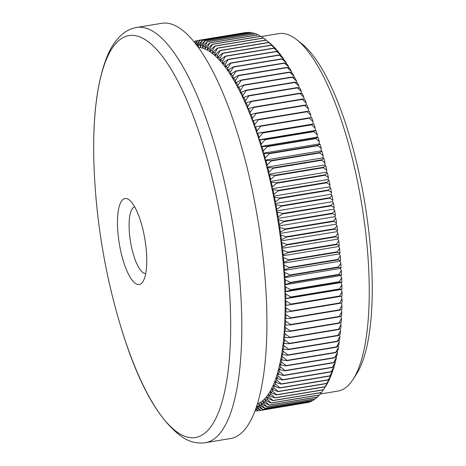 <?xml version="1.0" encoding="UTF-8"?>
<svg xmlns="http://www.w3.org/2000/svg" width="466" height="466" viewBox="0 0 466 466"><rect width="100%" height="100%" fill="white"/><g stroke="black" fill="none" stroke-linecap="round" stroke-linejoin="round"><path stroke-width="0.7" d="M128.185 199.221A43.583 12.99 80.6 0 1 129.886 200.462A43.583 12.99 80.6 0 1 146.231 249.514A43.583 12.99 80.6 0 1 143.237 281.109A43.583 12.99 80.6 0 1 136.037 283.823A43.583 12.99 80.6 0 1 117.991 233.53A43.583 12.99 80.6 0 1 128.185 199.221M134.709 206.892A33.75 10.06 -99.4 0 0 129.985 238.219A33.75 10.06 -99.4 0 0 143.476 272.901A33.75 10.06 -99.4 0 0 145.73 273.472M205.407 442.7C198.033 443.743 190.967 442.286 184.198 438.343C158.766 421.573 137.138 382.685 119.313 321.691L119.313 321.691A203.694 60.697 -99.4 0 0 180.517 434.248A203.694 60.697 -99.4 0 0 228.177 273.903A203.694 60.697 -99.4 0 0 143.837 38.841A203.694 60.697 -99.4 0 0 94.161 169.752L94.161 169.752C92.128 120.752 96.468 82.936 107.186 56.304C111.025 47.002 116.022 39.68 122.179 34.333C126.449 30.709 131.272 28.414 136.666 27.459A210.446 62.712 80.6 0 1 152.085 30.82A210.446 62.712 80.6 0 1 236.518 249.357A210.446 62.712 80.6 0 1 205.407 442.7L230.519 438.541A210.446 62.712 80.6 0 0 261.63 245.198A210.446 62.712 80.6 0 0 177.196 26.661A210.446 62.712 80.6 0 0 161.778 23.3L136.666 27.459M320.323 393.991L337.92 391.079A181.163 53.98 -99.4 0 0 353.065 379.4A181.163 53.98 -99.4 0 0 361.587 203.531A181.163 53.98 -99.4 0 0 296.848 39.796A181.163 53.98 -99.4 0 0 292.019 36.517A181.163 53.98 -99.4 0 0 278.744 33.622L261.257 36.517M196.075 44.899L199.879 40.338A187.617 55.908 80.6 0 1 200.013 40.338L197.532 44.893L198.318 47.363A181.163 53.98 80.6 0 1 200.654 47.666A181.163 53.98 80.6 0 1 203.025 48.278A181.163 53.98 80.6 0 1 205.436 49.204A181.163 53.98 80.6 0 1 207.883 50.444L208.121 48.301L212.246 44.276L260.855 36.226A187.617 55.908 -99.4 0 1 261.001 36.319L212.391 44.369L209.694 49.285L210.352 51.988L210.632 49.926L214.814 46.029L263.43 37.979A187.617 55.908 -99.4 0 1 263.575 38.09L214.966 46.134L212.222 51.103L212.851 53.84L213.166 51.86L217.412 48.091L266.022 40.047L269.261 42.575A183.645 54.72 80.6 0 1 270.863 43.944L266.173 40.169A187.617 55.908 -99.4 0 0 266.022 40.047M204.725 46.583A183.645 54.72 -99.4 0 0 203.188 45.988L207.184 41.73A187.617 55.908 80.6 0 1 207.329 41.789L204.725 46.583L205.436 49.204L205.64 46.99L209.7 42.843L258.31 34.799A187.617 55.908 -99.4 0 1 258.455 34.868L209.84 42.919L207.195 47.777L207.883 50.444A181.163 53.98 80.6 0 1 210.352 51.988A181.163 53.98 80.6 0 1 212.851 53.84A181.163 53.98 80.6 0 1 215.368 55.996L215.723 54.103L220.028 50.468L268.637 42.423L271.812 44.818A183.645 54.72 80.6 0 1 273.425 46.379L268.789 42.569A187.617 55.908 -99.4 0 0 268.637 42.423M207.195 47.777A183.645 54.72 -99.4 0 0 205.64 46.99M260.377 36.307L258.455 34.868M207.329 41.789L255.939 33.738A187.617 55.908 -99.4 0 0 255.799 33.686L207.184 41.73M202.285 45.703A183.645 54.72 -99.4 0 0 200.776 45.307L204.708 40.944A187.617 55.908 80.6 0 1 204.848 40.979L202.285 45.703L203.025 48.278L203.188 45.988M257.558 34.921L255.939 33.738M204.848 40.979L253.457 32.935A187.617 55.908 -99.4 0 0 253.318 32.894L204.708 40.944M199.885 45.138A183.645 54.72 -99.4 0 0 198.4 44.946L202.273 40.478A187.617 55.908 80.6 0 1 202.407 40.495L199.885 45.138L200.654 47.666L200.776 45.307M254.768 33.855L253.457 32.935M202.407 40.495L251.023 32.451A187.617 55.908 -99.4 0 0 250.883 32.434L202.273 40.478M198.318 47.363L198.4 44.946M251.995 33.115L251.023 32.451M200.013 40.338L248.628 32.288A187.617 55.908 -99.4 0 0 248.495 32.294L199.879 40.338M197.532 44.893A183.645 54.72 -99.4 0 0 196.477 44.882M249.246 32.702L248.628 32.288M197.671 40.507L246.281 32.457A187.617 55.908 -99.4 0 0 246.147 32.474L197.537 40.525A187.617 55.908 80.6 0 1 197.671 40.507L195.767 43.967M195.271 43.332L197.537 40.525M194.351 42.185L195.248 41.031A187.617 55.908 80.6 0 1 195.376 40.996L197.433 40.658M195.376 40.996L194.567 42.453M193.938 41.678L194.864 41.526M255.222 410.296L255.985 410.983L257.943 410.657M255.985 410.983A187.617 55.908 80.6 0 1 255.851 410.983L255.141 410.511M255.857 408.542L258.327 410.796L307.047 402.612M258.327 410.796A187.617 55.908 80.6 0 1 258.193 410.814L255.63 409.177M256.411 406.929A183.645 54.72 -99.4 0 0 256.813 406.795L260.616 410.284A187.617 55.908 80.6 0 1 260.488 410.325L309.098 402.275A187.617 55.908 -99.4 0 0 309.226 402.24L309.61 401.744M260.616 410.284L309.226 402.24M256.795 405.758L256.813 406.795M260.488 410.325L256.16 407.663M262.719 409.509L257.628 406.498A183.645 54.72 -99.4 0 0 258.98 405.892L262.847 409.451A187.617 55.908 80.6 0 1 262.719 409.509L311.335 401.459A187.617 55.908 -99.4 0 0 311.457 401.401L312.098 400.556M262.847 409.451L311.457 401.401M257.628 406.498L257.051 404.96M259.772 405.472A183.645 54.72 -99.4 0 0 261.088 404.669L265.014 408.298A187.617 55.908 80.6 0 1 264.892 408.367L259.772 405.472L258.904 403.259L258.98 405.892M261.851 404.133A183.645 54.72 -99.4 0 0 263.127 403.131L267.123 406.818A187.617 55.908 80.6 0 1 267.001 406.911L261.851 404.133L260.966 402.001A181.163 53.98 80.6 0 1 258.904 403.259A181.163 53.98 80.6 0 1 257.36 403.987M264.892 408.367L313.507 400.323A187.617 55.908 -99.4 0 0 313.63 400.247L314.509 399.047M265.014 408.298L313.63 400.247M263.873 402.484A183.645 54.72 -99.4 0 0 265.102 401.29L269.156 405.024A187.617 55.908 80.6 0 1 269.045 405.135L263.873 402.484L262.97 400.428A181.163 53.98 80.6 0 1 260.966 402.001L261.088 404.669M267.001 406.911L315.616 398.861A187.617 55.908 -99.4 0 0 315.732 398.768L316.833 397.224M267.123 406.818L315.732 398.768M265.818 400.521A183.645 54.72 -99.4 0 0 267.006 399.135L271.125 402.915A187.617 55.908 80.6 0 1 271.014 403.043L265.818 400.521L264.904 398.552A181.163 53.98 80.6 0 1 262.97 400.428L263.127 403.131M269.045 405.135L317.655 397.084A187.617 55.908 -99.4 0 0 317.771 396.974L319.076 395.086M269.156 405.024L317.771 396.974M267.694 398.261A183.645 54.72 -99.4 0 0 268.83 396.683L273.012 400.492A187.617 55.908 80.6 0 1 272.907 400.643L267.694 398.261L266.768 396.374A181.163 53.98 80.6 0 1 264.904 398.552L265.102 401.29M271.014 403.043L319.624 394.993A187.617 55.908 -99.4 0 0 319.734 394.865L321.231 392.64M271.125 402.915L319.734 394.865M269.488 395.692A183.645 54.72 -99.4 0 0 270.577 393.927L274.818 397.766A187.617 55.908 80.6 0 1 274.719 397.929L269.488 395.692L268.556 393.898A181.163 53.98 80.6 0 1 266.768 396.374L267.006 399.135M272.907 400.643L321.517 392.593A187.617 55.908 -99.4 0 0 321.622 392.448L323.293 389.891M273.012 400.492L321.622 392.448M271.206 392.826A183.645 54.72 -99.4 0 0 272.243 390.881L276.548 394.737A187.617 55.908 80.6 0 1 276.449 394.918L271.206 392.826L270.263 391.125A181.163 53.98 80.6 0 1 268.556 393.898L268.83 396.683M274.719 397.929L323.328 389.885A187.617 55.908 -99.4 0 0 323.433 389.722L326.654 384.502M326.672 384.642A183.645 54.72 80.6 0 1 325.629 386.326A183.645 54.72 80.6 0 1 325.583 386.407L325.629 386.326M274.818 397.766L323.433 389.722M272.843 389.669A183.645 54.72 -99.4 0 0 273.827 387.543L278.19 391.411A187.617 55.908 80.6 0 1 278.097 391.609L272.843 389.669L271.894 388.062A181.163 53.98 80.6 0 1 270.263 391.125L270.577 393.927M325.583 386.407L323.328 389.885M276.449 394.918L325.064 386.873A187.617 55.908 -99.4 0 0 325.157 386.693L328.297 381.299M328.338 381.596A183.645 54.72 80.6 0 1 327.301 383.541L325.064 386.873M276.548 394.737L325.157 386.693M274.392 386.227A183.645 54.72 -99.4 0 0 275.324 383.92L279.74 387.794A187.617 55.908 80.6 0 1 279.652 388.009L274.392 386.227L273.437 384.718A181.163 53.98 80.6 0 1 271.894 388.062L272.243 390.881M278.097 391.609L326.707 383.565A187.617 55.908 -99.4 0 0 326.8 383.367L329.858 377.804M329.922 378.258A183.645 54.72 80.6 0 1 328.938 380.384L326.707 383.565M278.19 391.411L326.8 383.367M275.855 382.504A183.645 54.72 -99.4 0 0 276.728 380.023L281.202 383.897A187.617 55.908 80.6 0 1 281.12 384.124L275.855 382.504L274.899 381.095A181.163 53.98 80.6 0 1 273.437 384.718L273.827 387.543M279.652 388.009L328.268 379.965A187.617 55.908 -99.4 0 0 328.355 379.749L331.413 374.635L331.326 374.029M331.413 374.635A183.645 54.72 80.6 0 1 330.487 376.942L328.268 379.965M279.74 387.794L328.355 379.749M277.229 378.508A183.645 54.72 -99.4 0 0 278.045 375.858L282.571 379.72A187.617 55.908 80.6 0 1 282.495 379.965L277.229 378.508L276.268 377.204A181.163 53.98 80.6 0 1 274.899 381.095L275.324 383.92M281.12 384.124L329.736 376.079A187.617 55.908 -99.4 0 0 329.817 375.846L332.823 370.738L332.695 369.987M332.823 370.738A183.645 54.72 80.6 0 1 331.949 373.219L329.736 376.079M281.202 383.897L329.817 375.846M278.505 374.245A183.645 54.72 -99.4 0 0 279.262 371.431L283.846 375.27A187.617 55.908 80.6 0 1 283.777 375.532L278.505 374.245L277.544 373.045A181.163 53.98 80.6 0 1 276.268 377.204L276.728 380.023M282.495 379.965L331.11 371.915A187.617 55.908 -99.4 0 0 331.186 371.67L334.134 366.573L333.976 365.67M334.134 366.573A183.645 54.72 80.6 0 1 333.318 369.223L331.11 371.915M282.571 379.72L331.186 371.67M279.693 369.719A183.645 54.72 -99.4 0 0 280.386 366.748L285.023 370.557A187.617 55.908 80.6 0 1 284.959 370.837L279.693 369.719L278.732 368.629A181.163 53.98 80.6 0 1 277.544 373.045L278.045 375.858M283.777 375.532L332.386 367.482A187.617 55.908 -99.4 0 0 332.456 367.22L335.351 362.146L335.153 361.103M335.351 362.146A183.645 54.72 80.6 0 1 334.6 364.96L332.386 367.482M283.846 375.27L332.456 367.22M280.777 364.942A183.645 54.72 -99.4 0 0 281.406 361.82L286.095 365.594A187.617 55.908 80.6 0 1 286.037 365.886L280.777 364.942L279.821 363.963A181.163 53.98 80.6 0 1 278.732 368.629L279.262 371.431M284.959 370.837L333.569 362.787A187.617 55.908 -99.4 0 0 333.633 362.507L336.475 357.463L336.236 356.28M336.475 357.463A183.645 54.72 80.6 0 1 335.782 360.434L333.569 362.787M285.023 370.557L333.633 362.507M281.761 359.927A183.645 54.72 -99.4 0 0 282.332 356.653L287.068 360.381A187.617 55.908 80.6 0 1 287.015 360.684L281.761 359.927L280.812 359.059A181.163 53.98 80.6 0 1 279.821 363.963L280.386 366.748M286.037 365.886L334.652 357.836A187.617 55.908 -99.4 0 0 334.71 357.544L337.5 352.535L337.215 351.213M337.5 352.535A183.645 54.72 80.6 0 1 336.866 355.657L334.652 357.836M286.095 365.594L334.71 357.544M282.646 354.673A183.645 54.72 -99.4 0 0 283.153 351.253L287.936 354.935A187.617 55.908 80.6 0 1 287.889 355.255L282.646 354.673L281.703 353.915A181.163 53.98 80.6 0 1 280.812 359.059L281.406 361.82M287.015 360.684L335.631 352.64A187.617 55.908 -99.4 0 0 335.683 352.337L338.421 347.362L338.089 345.918M338.421 347.362A183.645 54.72 80.6 0 1 337.856 350.636L335.631 352.64M287.068 360.381L335.683 352.337M283.433 349.191A183.645 54.72 -99.4 0 0 283.87 345.638L288.704 349.261A187.617 55.908 80.6 0 1 288.664 349.593L283.433 349.191L282.495 348.551A181.163 53.98 80.6 0 1 281.703 353.915L282.332 356.653M287.889 355.255L336.504 347.205A187.617 55.908 -99.4 0 0 336.551 346.885L339.242 341.968L338.858 340.39M339.242 341.968A183.645 54.72 80.6 0 1 338.741 345.388L336.504 347.205M287.936 354.935L336.551 346.885M284.109 343.5A183.645 54.72 -99.4 0 0 284.487 339.813L289.357 343.372A187.617 55.908 80.6 0 1 289.328 343.716L284.109 343.5L283.182 342.976A181.163 53.98 80.6 0 1 282.495 348.551L283.153 351.253M288.664 349.593L337.273 341.543A187.617 55.908 -99.4 0 0 337.314 341.211L339.964 336.353L339.522 334.646M339.964 336.353A183.645 54.72 80.6 0 1 339.522 339.906L337.273 341.543M288.704 349.261L337.314 341.211M284.685 337.6A183.645 54.72 -99.4 0 0 284.994 333.79L289.91 337.273A187.617 55.908 80.6 0 1 289.881 337.629L284.685 337.6L283.771 337.192A181.163 53.98 80.6 0 1 283.182 342.976L283.87 345.638M289.328 343.716L337.937 335.666A187.617 55.908 -99.4 0 0 337.972 335.322L340.576 330.528L340.081 328.699M340.576 330.528A183.645 54.72 80.6 0 1 340.203 334.209L337.937 335.666M289.357 343.372L337.972 335.322M285.151 331.501A183.645 54.72 -99.4 0 0 285.396 327.575L290.347 330.982A187.617 55.908 80.6 0 1 290.33 331.343L284.254 331.21A181.163 53.98 80.6 0 1 283.771 337.192L284.487 339.813M289.881 337.629L338.491 329.578A187.617 55.908 -99.4 0 0 338.52 329.223L341.083 324.505L340.524 322.554M341.083 324.505A183.645 54.72 80.6 0 1 340.774 328.314L338.491 329.578M289.91 337.273L338.52 329.223M285.512 325.221A183.645 54.72 -99.4 0 0 285.687 321.185L290.679 324.499A187.617 55.908 80.6 0 1 290.668 324.878L284.627 325.052A181.163 53.98 80.6 0 1 284.254 331.21L284.994 333.79M290.33 331.343L338.939 323.299A187.617 55.908 -99.4 0 0 338.963 322.932L341.485 318.29L340.856 316.222M341.485 318.29A183.645 54.72 80.6 0 1 341.246 322.216L338.939 323.299M290.347 330.982L338.963 322.932M285.769 318.767A183.645 54.72 -99.4 0 0 285.874 314.632L290.901 317.853A187.617 55.908 80.6 0 1 290.895 318.237L284.895 318.715A181.163 53.98 80.6 0 1 284.627 325.052L285.396 327.575M290.668 324.878L339.277 316.828A187.617 55.908 -99.4 0 0 339.295 316.455L341.776 311.9L341.083 309.715M341.776 311.9A183.645 54.72 80.6 0 1 341.607 315.936L339.277 316.828M290.679 324.499L339.295 316.455M285.914 312.15A183.645 54.72 -99.4 0 0 285.949 307.921L291.011 311.038A187.617 55.908 80.6 0 1 291.011 311.434L285.064 312.214A181.163 53.98 80.6 0 1 284.895 318.715L285.687 321.185M290.895 318.237L339.504 310.187A187.617 55.908 -99.4 0 0 339.516 309.803L341.962 305.347L341.188 303.046M341.962 305.347A183.645 54.72 80.6 0 1 341.858 309.482L339.504 310.187M290.901 317.853L339.516 309.803M285.949 305.387A183.645 54.72 -99.4 0 0 285.92 301.065L291.011 304.077A187.617 55.908 80.6 0 1 291.017 304.479L285.116 305.568A181.163 53.98 80.6 0 1 285.064 312.214L285.874 314.632M291.011 311.434L339.621 303.383A187.617 55.908 -99.4 0 0 339.627 302.987L342.044 298.63L341.211 296.283L342.044 296.102L339.627 296.428A187.617 55.908 -99.4 0 0 339.627 296.026L342.009 291.78L341.159 289.497L341.974 289.194L339.522 289.339A187.617 55.908 -99.4 0 0 339.516 288.926L341.869 284.79L341.001 282.582L341.794 282.163L339.312 282.116A187.617 55.908 -99.4 0 0 339.295 281.703L341.625 277.684L340.739 275.552L341.502 275.016L338.986 274.789A187.617 55.908 -99.4 0 0 338.963 274.363L341.269 270.472L340.366 268.422L341.112 267.769L338.549 267.356A187.617 55.908 -99.4 0 0 338.52 266.925L340.809 263.168L339.895 261.199L340.611 260.43L338.007 259.836A187.617 55.908 -99.4 0 0 337.972 259.405L340.238 255.782L339.312 253.894L339.999 253.021L337.355 252.24A187.617 55.908 -99.4 0 0 337.314 251.803L339.568 248.326L338.631 246.531L339.289 245.541L336.598 244.586A187.617 55.908 -99.4 0 0 336.551 244.149L338.788 240.817L337.844 239.116L338.473 238.015L335.736 236.885A187.617 55.908 -99.4 0 0 335.683 236.443L337.908 233.268L336.959 231.66L337.559 230.454L334.769 229.15A187.617 55.908 -99.4 0 0 334.71 228.707L336.93 225.69L335.974 224.181L336.539 222.865L333.703 221.397A187.617 55.908 -99.4 0 0 333.633 220.954L335.846 218.094L334.891 216.684L335.421 215.269L332.532 213.632A187.617 55.908 -99.4 0 0 332.462 213.189L334.67 210.498L333.708 209.193L334.209 207.673L331.262 205.879A187.617 55.908 -99.4 0 0 331.186 205.436L333.4 202.908L332.439 201.714L332.899 200.095L329.899 198.143A187.617 55.908 -99.4 0 0 329.817 197.701L332.031 195.347L331.07 194.258L331.501 192.545L328.443 190.443A187.617 55.908 -99.4 0 0 328.355 190.006L330.575 187.827L329.619 186.849L330.01 185.043L326.893 182.788A187.617 55.908 -99.4 0 0 326.8 182.352L329.031 180.354L328.076 179.486L328.431 177.593L325.256 175.199A187.617 55.908 -99.4 0 0 325.163 174.767L327.4 172.944L326.45 172.193L326.771 170.212L323.538 167.684A187.617 55.908 -99.4 0 0 323.433 167.253L325.682 165.616L324.75 164.976L325.029 162.914L321.732 160.252A187.617 55.908 -99.4 0 0 321.627 159.832L323.893 158.376L322.967 157.852L323.206 155.708L319.845 152.924A187.617 55.908 -99.4 0 0 319.74 152.504L322.023 151.24L321.109 150.833L321.307 148.613L317.888 145.707A187.617 55.908 -99.4 0 0 317.771 145.299L320.078 144.215L319.175 143.924L319.338 141.641L315.855 138.618A187.617 55.908 -99.4 0 0 315.738 138.216L318.068 137.324L317.177 137.15L317.299 134.796L313.752 131.668A187.617 55.908 -99.4 0 0 313.63 131.272L315.989 130.567L315.115 130.515L315.197 128.098L311.591 124.865A187.617 55.908 -99.4 0 0 311.463 124.48L313.845 123.968L312.995 124.032L313.036 121.55L309.36 118.23A187.617 55.908 -99.4 0 0 309.232 117.857L311.643 117.525A183.645 54.72 80.6 0 1 313.036 121.55M342.044 298.63A183.645 54.72 80.6 0 1 342.003 302.865L339.621 303.383M291.011 311.038L339.627 302.987M285.879 298.479A183.645 54.72 -99.4 0 0 285.78 294.075L290.901 296.976A187.617 55.908 80.6 0 1 290.912 297.384L285.07 298.782A181.163 53.98 80.6 0 1 285.116 305.568L285.949 307.921M342.009 291.78A183.645 54.72 80.6 0 1 342.044 296.102M291.017 304.479L339.627 296.428M291.011 304.077L339.627 296.026M285.699 291.448A183.645 54.72 -99.4 0 0 285.53 286.974L290.679 289.747A187.617 55.908 80.6 0 1 290.697 290.167L284.912 291.867A181.163 53.98 80.6 0 1 285.07 298.782L285.92 301.065M341.869 284.79A183.645 54.72 80.6 0 1 341.974 289.194M290.912 297.384L339.522 289.339M290.901 296.976L339.516 288.926M285.413 284.301A183.645 54.72 -99.4 0 0 285.18 279.763L290.353 282.413A187.617 55.908 80.6 0 1 290.37 282.833L284.644 284.837A181.163 53.98 80.6 0 1 284.912 291.867L285.78 294.075M341.625 277.684A183.645 54.72 80.6 0 1 341.794 282.163M290.697 290.167L339.312 282.116M290.679 289.747L339.295 281.703M285.017 277.054A183.645 54.72 -99.4 0 0 284.714 272.453L289.91 274.975A187.617 55.908 80.6 0 1 289.939 275.4L285.017 277.054L284.277 277.707A181.163 53.98 80.6 0 1 284.644 284.837L285.53 286.974M341.269 270.472A183.645 54.72 80.6 0 1 341.502 275.016M290.37 282.833L338.986 274.789M290.353 282.413L338.963 274.363M284.516 269.721A183.645 54.72 -99.4 0 0 284.149 265.067L289.363 267.449A187.617 55.908 80.6 0 1 289.398 267.886L284.516 269.721L283.8 270.484A181.163 53.98 80.6 0 1 284.277 277.707L285.18 279.763M340.809 263.168A183.645 54.72 80.6 0 1 341.112 267.769M289.939 275.4L338.549 267.356M289.91 274.975L338.52 266.925M283.911 262.306A183.645 54.72 -99.4 0 0 283.474 257.616L288.704 259.853A187.617 55.908 80.6 0 1 288.745 260.29L283.911 262.306L283.223 263.179A181.163 53.98 80.6 0 1 283.8 270.484L284.714 272.453M340.238 255.782A183.645 54.72 80.6 0 1 340.611 260.43M289.398 267.886L338.007 259.836M289.363 267.449L337.972 259.405M283.2 254.826A183.645 54.72 -99.4 0 0 282.699 250.102L287.941 252.193A187.617 55.908 80.6 0 1 287.988 252.636L283.2 254.826L282.542 255.817A181.163 53.98 80.6 0 1 283.223 263.179L284.149 265.067M339.568 248.326A183.645 54.72 80.6 0 1 339.999 253.021M288.745 260.29L337.355 252.24M288.704 259.853L337.314 251.803M282.384 247.3A183.645 54.72 -99.4 0 0 281.819 242.553L287.073 244.493A187.617 55.908 80.6 0 1 287.126 244.935L282.384 247.3L281.755 248.401A181.163 53.98 80.6 0 1 282.542 255.817L283.474 257.616M338.788 240.817A183.645 54.72 80.6 0 1 339.289 245.541M287.988 252.636L336.598 244.586M287.941 252.193L336.551 244.149M281.464 239.74A183.645 54.72 -99.4 0 0 280.835 234.975L286.101 236.757A187.617 55.908 80.6 0 1 286.159 237.2L281.464 239.74L280.864 240.945A181.163 53.98 80.6 0 1 281.755 248.401L282.699 250.102M337.908 233.268A183.645 54.72 80.6 0 1 338.473 238.015M287.126 244.935L335.736 236.885M287.073 244.493L335.683 236.443M280.445 232.15A183.645 54.72 -99.4 0 0 279.757 227.379L285.023 228.998A187.617 55.908 80.6 0 1 285.087 229.441L280.445 232.15L279.88 233.466A181.163 53.98 80.6 0 1 280.864 240.945L281.819 242.553M336.93 225.69A183.645 54.72 80.6 0 1 337.559 230.454M286.159 237.2L334.769 229.15M286.101 236.757L334.71 228.707M279.332 224.554A183.645 54.72 -99.4 0 0 278.581 219.783L283.846 221.239A187.617 55.908 80.6 0 1 283.916 221.682L279.332 224.554L278.796 225.969A181.163 53.98 80.6 0 1 279.88 233.466L280.835 234.975M335.846 218.094A183.645 54.72 80.6 0 1 336.539 222.865M285.087 229.441L333.703 221.397M285.023 228.998L333.633 220.954M278.115 216.958A183.645 54.72 -99.4 0 0 277.305 212.193L282.577 213.48A187.617 55.908 80.6 0 1 282.652 213.929L278.115 216.958L277.62 218.478A181.163 53.98 80.6 0 1 278.796 225.969L279.757 227.379M334.67 210.498A183.645 54.72 80.6 0 1 335.421 215.269M283.916 221.682L332.532 213.632M283.846 221.239L332.462 213.189M276.81 209.38A183.645 54.72 -99.4 0 0 275.942 204.632L281.208 205.751A187.617 55.908 80.6 0 1 281.289 206.193L276.81 209.38L276.344 210.999A181.163 53.98 80.6 0 1 277.62 218.478L278.581 219.783M333.4 202.908A183.645 54.72 80.6 0 1 334.209 207.673M282.652 213.929L331.262 205.879M282.577 213.48L331.186 205.436M275.406 201.83A183.645 54.72 -99.4 0 0 274.48 197.112L279.746 198.05A187.617 55.908 80.6 0 1 279.827 198.493L275.406 201.83L274.981 203.543A181.163 53.98 80.6 0 1 276.344 210.999L277.305 212.193M332.031 195.347A183.645 54.72 80.6 0 1 332.899 200.095M281.289 206.193L329.899 198.143M281.208 205.751L329.817 197.701M273.921 194.328A183.645 54.72 -99.4 0 0 272.936 189.639L278.19 190.402A187.617 55.908 80.6 0 1 278.284 190.839L273.921 194.328L273.525 196.134A181.163 53.98 80.6 0 1 274.981 203.543L275.942 204.632M330.575 187.827A183.645 54.72 80.6 0 1 331.501 192.545M279.827 198.493L328.443 190.443M279.746 198.05L328.355 190.006M272.342 186.878A183.645 54.72 -99.4 0 0 271.305 182.229L276.548 182.812A187.617 55.908 80.6 0 1 276.647 183.249L272.342 186.878L271.987 188.771A181.163 53.98 80.6 0 1 273.525 196.134L274.48 197.112M329.031 180.354A183.645 54.72 80.6 0 1 330.01 185.043M278.284 190.839L326.893 182.788M278.19 190.402L326.8 182.352M270.676 179.497A183.645 54.72 -99.4 0 0 269.593 174.901L274.824 175.303A187.617 55.908 80.6 0 1 274.923 175.729L270.676 179.497L270.362 181.478A181.163 53.98 80.6 0 1 271.987 188.771L272.936 189.639M327.4 172.944A183.645 54.72 80.6 0 1 328.431 177.593M276.647 183.249L325.256 175.199M276.548 182.812L325.163 174.767M268.934 172.199A183.645 54.72 -99.4 0 0 267.799 167.661L273.012 167.876A187.617 55.908 80.6 0 1 273.117 168.302L268.934 172.199L268.655 174.261A181.163 53.98 80.6 0 1 270.362 181.478L271.305 182.229M325.682 165.616A183.645 54.72 80.6 0 1 326.771 170.212M274.923 175.729L323.538 167.684M274.824 175.303L323.433 167.253M267.111 164.999A183.645 54.72 -99.4 0 0 265.929 160.525L271.125 160.554A187.617 55.908 80.6 0 1 271.235 160.968L267.111 164.999L266.872 167.137A181.163 53.98 80.6 0 1 268.655 174.261L269.593 174.901M323.893 158.376A183.645 54.72 80.6 0 1 325.029 162.914M273.117 168.302L321.732 160.252M273.012 167.876L321.627 159.832M265.218 157.898A183.645 54.72 -99.4 0 0 263.989 153.5L269.162 153.343A187.617 55.908 80.6 0 1 269.278 153.757L265.218 157.898L265.014 160.118A181.163 53.98 80.6 0 1 266.872 167.137L267.799 167.661M322.023 151.24A183.645 54.72 80.6 0 1 323.206 155.708M271.235 160.968L319.845 152.924M271.125 160.554L319.74 152.504M263.249 150.926A183.645 54.72 -99.4 0 0 261.974 146.609L267.123 146.266A187.617 55.908 80.6 0 1 267.245 146.668L263.249 150.926L263.086 153.215A181.163 53.98 80.6 0 1 265.014 160.118L265.929 160.525M320.078 144.215A183.645 54.72 80.6 0 1 321.307 148.613M269.278 153.757L317.888 145.707M269.162 153.343L317.771 145.299M261.21 144.081A183.645 54.72 -99.4 0 0 259.894 139.852L265.02 139.322A187.617 55.908 80.6 0 1 265.142 139.713L261.21 144.081L261.088 146.435A181.163 53.98 80.6 0 1 263.086 153.215L263.989 153.5M318.068 137.324A183.645 54.72 80.6 0 1 319.338 141.641M267.245 146.668L315.855 138.618M267.123 146.266L315.738 138.216M259.108 137.383A183.645 54.72 -99.4 0 0 257.756 133.253L262.847 132.53A187.617 55.908 80.6 0 1 262.975 132.915L259.108 137.383L259.026 139.8A181.163 53.98 80.6 0 1 261.088 146.435L261.974 146.609M315.989 130.567A183.645 54.72 80.6 0 1 317.299 134.796M265.142 139.713L313.752 131.668M265.02 139.322L313.63 131.272M256.941 130.835A183.645 54.72 -99.4 0 0 255.554 126.81L260.616 125.902A187.617 55.908 80.6 0 1 260.75 126.274L256.941 130.835L256.9 133.317A181.163 53.98 80.6 0 1 259.026 139.8L259.894 139.852M313.845 123.968A183.645 54.72 80.6 0 1 315.197 128.098M262.975 132.915L311.591 124.865M262.847 132.53L311.463 124.48M254.721 124.463A183.645 54.72 -99.4 0 0 253.3 120.548L258.327 119.447A187.617 55.908 80.6 0 1 258.461 119.814L254.721 124.463L254.721 126.991A181.163 53.98 80.6 0 1 256.9 133.317L257.756 133.253M260.75 126.274L309.36 118.23M260.616 125.902L309.232 117.857M252.444 118.265A183.645 54.72 -99.4 0 0 250.993 114.467L255.985 113.186A187.617 55.908 80.6 0 1 256.125 113.535L252.444 118.265L252.485 120.845A181.163 53.98 80.6 0 1 254.721 126.991L255.554 126.81M310.81 117.642L310.81 115.178L307.077 111.764A187.617 55.908 -99.4 0 0 306.943 111.403L309.389 111.258A183.645 54.72 80.6 0 1 310.81 115.178M258.461 119.814L307.077 111.764M258.327 119.447L306.943 111.403M250.12 112.254A183.645 54.72 -99.4 0 0 248.64 108.584L253.597 107.116A187.617 55.908 80.6 0 1 253.737 107.454L250.12 112.254L250.201 114.886A181.163 53.98 80.6 0 1 252.485 120.845L253.3 120.548M308.574 111.31L308.539 108.98L304.735 105.491A187.617 55.908 -99.4 0 0 304.601 105.135L307.082 105.182A183.645 54.72 80.6 0 1 308.539 108.98M256.125 113.535L304.735 105.491M255.985 113.186L304.601 105.135M247.749 106.446A183.645 54.72 -99.4 0 0 246.24 102.904L251.162 101.256A187.617 55.908 80.6 0 1 251.302 101.582L247.749 106.446L247.871 109.12A181.163 53.98 80.6 0 1 250.201 114.886L250.993 114.467M306.279 105.165L306.214 102.969L302.347 99.409A187.617 55.908 -99.4 0 0 302.207 99.066L304.729 99.299A183.645 54.72 80.6 0 1 306.214 102.969M253.737 107.454L302.347 99.409M253.597 107.116L302.207 99.066M245.343 100.848A183.645 54.72 -99.4 0 0 243.805 97.446L248.681 95.612A187.617 55.908 80.6 0 1 248.827 95.926L245.343 100.848L245.5 103.557A181.163 53.98 80.6 0 1 247.871 109.12L248.64 108.584M303.937 99.223L303.844 97.161L299.912 93.538A187.617 55.908 -99.4 0 0 299.772 93.206L302.335 93.619A183.645 54.72 80.6 0 1 303.844 97.161M251.302 101.582L299.912 93.538M251.162 101.256L299.772 93.206M242.891 95.472A183.645 54.72 -99.4 0 0 241.336 92.21L246.17 90.194A187.617 55.908 80.6 0 1 246.316 90.497L242.891 95.472L243.089 98.21A181.163 53.98 80.6 0 1 245.5 103.557L246.24 102.904M301.543 93.491L301.432 91.563L297.436 87.882A187.617 55.908 -99.4 0 0 297.296 87.561L299.9 88.161A183.645 54.72 80.6 0 1 301.432 91.563M248.827 95.926L297.436 87.882M248.681 95.612L297.296 87.561M240.409 90.322A183.645 54.72 -99.4 0 0 238.837 87.212L243.625 85.016A187.617 55.908 80.6 0 1 243.77 85.307L240.409 90.322L240.648 93.089A181.163 53.98 80.6 0 1 243.089 98.21L243.805 97.446M299.114 87.981L298.986 86.187L294.926 82.453A187.617 55.908 -99.4 0 0 294.78 82.15L297.43 82.925A183.645 54.72 80.6 0 1 298.986 86.187M246.316 90.497L294.926 82.453M246.17 90.194L294.78 82.15M237.899 85.412A183.645 54.72 -99.4 0 0 236.314 82.459L241.05 80.088A187.617 55.908 80.6 0 1 241.202 80.362L237.899 85.412L238.178 88.202A181.163 53.98 80.6 0 1 240.648 93.089L241.336 92.21M296.644 82.692L296.504 81.037L292.386 77.263A187.617 55.908 -99.4 0 0 292.24 76.972L294.926 77.927A183.645 54.72 80.6 0 1 296.504 81.037M243.77 85.307L292.386 77.263M243.625 85.016L292.24 76.972M235.365 80.752A183.645 54.72 -99.4 0 0 233.763 77.95L238.458 75.416A187.617 55.908 80.6 0 1 238.604 75.673L235.365 80.752L235.68 83.554A181.163 53.98 80.6 0 1 238.178 88.202L238.837 87.212M294.145 77.647L293.994 76.127L289.811 72.317A187.617 55.908 -99.4 0 0 289.666 72.044L292.403 73.168A183.645 54.72 80.6 0 1 293.994 76.127M241.202 80.362L289.811 72.317M241.05 80.088L289.666 72.044M232.814 76.342A183.645 54.72 -99.4 0 0 231.2 73.71L235.843 71.001A187.617 55.908 80.6 0 1 235.994 71.246L232.814 76.342L233.169 79.162A181.163 53.98 80.6 0 1 235.68 83.554L236.314 82.459M291.611 72.842L291.46 71.467L287.219 67.628A187.617 55.908 -99.4 0 0 287.068 67.366L289.858 68.665A183.645 54.72 80.6 0 1 291.46 71.467M238.604 75.673L287.219 67.628M238.458 75.416L287.068 67.366M230.245 72.201A183.645 54.72 -99.4 0 0 228.625 69.737L233.216 66.859A187.617 55.908 80.6 0 1 233.367 67.092L230.245 72.201L230.635 75.02A181.163 53.98 80.6 0 1 233.169 79.162L233.763 77.95M289.06 68.292L288.903 67.057L284.604 63.201A187.617 55.908 -99.4 0 0 284.452 62.957L287.295 64.424A183.645 54.72 80.6 0 1 288.903 67.057M235.994 71.246L284.604 63.201M235.843 71.001L284.452 62.957M227.664 68.327A183.645 54.72 -99.4 0 0 226.045 66.032L230.577 63.003A187.617 55.908 80.6 0 1 230.728 63.213L227.664 68.327L228.095 71.152A181.163 53.98 80.6 0 1 230.635 75.02L231.2 73.71M286.485 64.005L286.34 62.916L281.977 59.042A187.617 55.908 -99.4 0 0 281.825 58.815L284.72 60.452A183.645 54.72 80.6 0 1 286.34 62.916M233.367 67.092L281.977 59.042M233.216 66.859L281.825 58.815M225.084 64.727A183.645 54.72 -99.4 0 0 223.453 62.613L227.932 59.427A187.617 55.908 80.6 0 1 228.084 59.619L225.084 64.727L225.544 67.553A181.163 53.98 80.6 0 1 228.095 71.152L228.625 69.737M283.899 59.986L283.759 59.042L279.338 55.169A187.617 55.908 -99.4 0 0 279.186 54.953L282.134 56.747A183.645 54.72 80.6 0 1 283.759 59.042M230.728 63.213L279.338 55.169M230.577 63.003L279.186 54.953M222.492 61.419A183.645 54.72 -99.4 0 0 220.872 59.485L225.294 56.141A187.617 55.908 80.6 0 1 225.445 56.322L222.492 61.419L222.993 64.232A181.163 53.98 80.6 0 1 225.544 67.553L226.045 66.032M281.301 56.24L281.173 55.442L276.699 51.575A187.617 55.908 -99.4 0 0 276.548 51.377L279.548 53.328A183.645 54.72 80.6 0 1 281.173 55.442M228.084 59.619L276.699 51.575M227.932 59.427L276.548 51.377M219.911 58.39A183.645 54.72 -99.4 0 0 218.292 56.642L222.655 53.153A187.617 55.908 80.6 0 1 222.806 53.316L219.911 58.39L220.441 61.192A181.163 53.98 80.6 0 1 222.993 64.232L223.453 62.613M278.697 52.774L278.586 52.134L274.055 48.272A187.617 55.908 -99.4 0 0 273.903 48.091L276.961 50.194A183.645 54.72 80.6 0 1 278.586 52.134M225.445 56.322L274.055 48.272M225.294 56.141L273.903 48.091M220.028 50.468A187.617 55.908 80.6 0 1 220.173 50.613L217.337 55.664L217.896 58.448A181.163 53.98 80.6 0 1 220.441 61.192L220.872 59.485M276.093 49.6L276 49.105L271.416 45.266A187.617 55.908 -99.4 0 0 271.264 45.103L274.381 47.357A183.645 54.72 80.6 0 1 276 49.105M222.806 53.316L271.416 45.266M222.655 53.153L271.264 45.103M217.412 48.091A187.617 55.908 80.6 0 1 217.558 48.219L214.768 53.235L215.368 55.996A181.163 53.98 80.6 0 1 217.896 58.448L218.292 56.642M273.495 46.711L273.425 46.379M220.173 50.613L268.789 42.569M217.337 55.664A183.645 54.72 -99.4 0 0 215.723 54.103M217.558 48.219L266.173 40.169M214.768 53.235A183.645 54.72 -99.4 0 0 213.166 51.86M268.317 41.835L263.575 38.09M212.222 51.103A183.645 54.72 -99.4 0 0 210.632 49.926M296.848 39.796L301.834 43.752A176.2 52.507 80.6 0 1 364.802 203.001A176.2 52.507 80.6 0 1 356.513 374.047L353.065 379.4M209.694 49.285A183.645 54.72 -99.4 0 0 208.121 48.301M263.208 38.014L261.001 36.319M256.9 133.317L312.995 124.032M259.026 139.8L315.115 130.515M261.088 146.435L317.177 137.15M263.086 153.215L319.175 143.924M265.014 160.118L321.109 150.833M266.872 167.137L322.967 157.852M268.655 174.261L324.75 164.976M270.362 181.478L326.45 172.193M271.987 188.771L328.076 179.486M273.525 196.134L329.619 186.849M274.981 203.543L331.07 194.258M276.344 210.999L332.439 201.714M277.62 218.478L333.708 209.193M278.796 225.969L334.891 216.684M279.88 233.466L335.974 224.181M280.864 240.945L336.959 231.66M281.755 248.401L337.844 239.116M282.542 255.817L338.631 246.531M283.223 263.179L339.312 253.894M283.8 270.484L339.895 261.199M284.277 277.707L340.366 268.422M284.644 284.837L340.739 275.552M284.912 291.867L341.001 282.582M285.07 298.782L341.159 289.497M285.116 305.568L341.211 296.283M94.161 169.752A637.517 637.517 0 0 0 119.313 321.691"/></g></svg>
